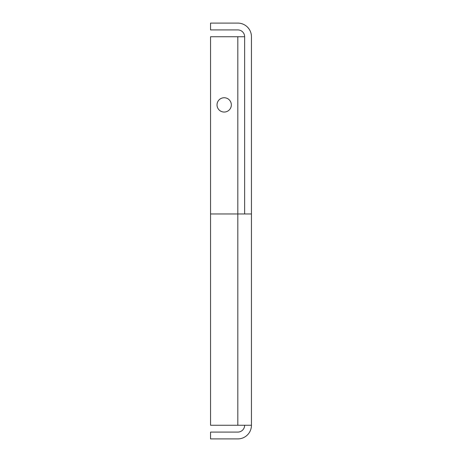 <?xml version="1.0" encoding="UTF-8"?>
<svg xmlns="http://www.w3.org/2000/svg" width="462" height="462" viewBox="0 0 462 462"><rect width="100%" height="100%" fill="white"/><g stroke="black" fill="none" stroke-linecap="round" stroke-linejoin="round"><path stroke-width="0.69" d="M210.551 213.958L251.449 213.958L251.449 36.735A13.635 13.635 0 0 0 237.815 23.1L210.551 23.1L210.551 29.915L237.815 29.915A6.815 6.815 0 0 1 244.635 36.735L210.551 36.735L210.551 425.265L251.449 425.265L251.449 213.958L251.449 401.068M244.635 213.958L244.635 36.735M251.449 415.384L251.449 425.265A13.635 13.635 0 0 1 237.815 438.9L210.551 438.9L210.551 432.086L237.815 432.086A6.815 6.815 0 0 0 244.635 425.265M217.025 104.897A7.155 7.155 0 0 1 227.76 98.701A7.155 7.155 0 0 1 227.76 111.094A7.155 7.155 0 0 1 217.025 104.897M237.815 36.735L237.815 425.265"/></g></svg>
